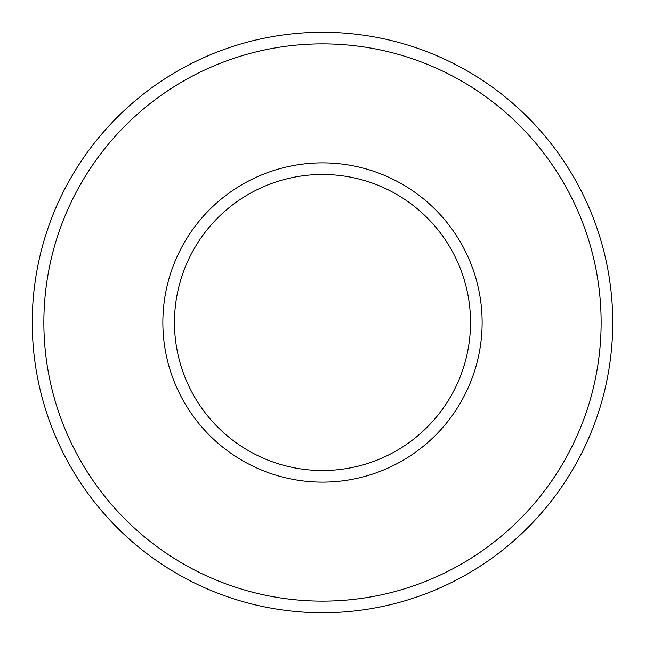 <?xml version="1.0" encoding="UTF-8"?>
<svg xmlns="http://www.w3.org/2000/svg" width="645" height="645" viewBox="0 0 645 645"><rect width="100%" height="100%" fill="white"/><g stroke="black" fill="none" stroke-linecap="round" stroke-linejoin="round"><path stroke-width="0.97" d="M601.14 322.5A278.64 278.64 0 0 0 322.5 43.86A278.64 278.64 0 0 0 43.86 322.5A278.64 278.64 0 0 0 322.5 601.14A278.64 278.64 0 0 0 601.14 322.5M32.25 322.5A290.25 290.25 0 0 1 322.5 32.25A290.25 290.25 0 0 1 612.75 322.5A290.25 290.25 0 0 1 322.5 612.75A290.25 290.25 0 0 1 32.25 322.5M482.137 322.5A159.638 159.638 0 0 1 322.5 482.137A159.638 159.638 0 0 1 162.863 322.5A159.638 159.638 0 0 1 322.5 162.863A159.638 159.638 0 0 1 482.137 322.5M174.472 322.5A148.028 148.028 0 0 0 322.5 470.528A148.028 148.028 0 0 0 470.528 322.5A148.028 148.028 0 0 0 322.5 174.472A148.028 148.028 0 0 0 174.472 322.5"/></g></svg>
